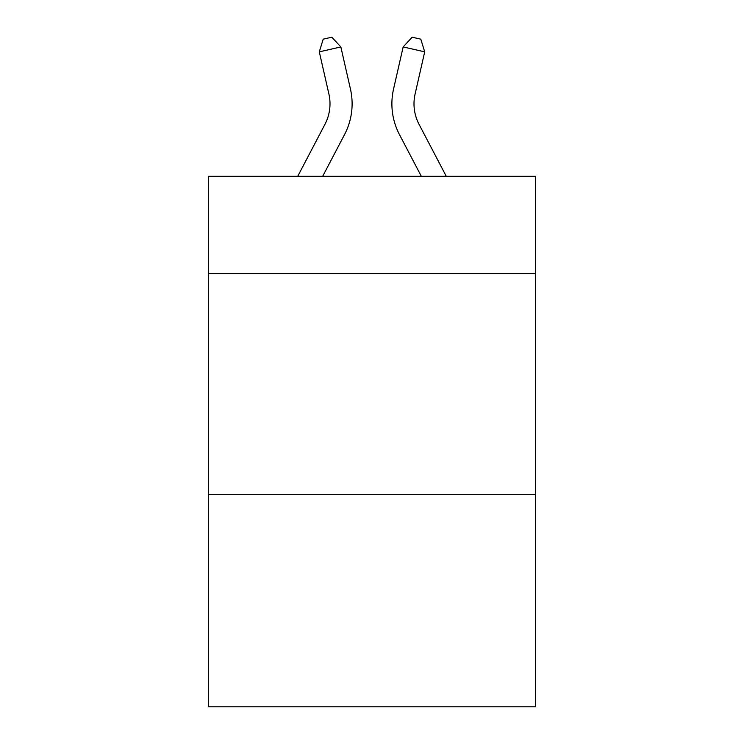 <?xml version="1.0" encoding="UTF-8"?>
<svg xmlns="http://www.w3.org/2000/svg" width="744" height="744" viewBox="0 0 744 744"><rect width="100%" height="100%" fill="white"/><g stroke="black" fill="none" stroke-linecap="round" stroke-linejoin="round"><path stroke-width="1.12" d="M535.568 273.569L535.568 176.309L208.432 176.309L208.432 273.569L535.568 273.569L535.568 706.8L208.432 706.8L208.432 273.569M535.568 494.602L208.432 494.602M297.721 176.309L324.951 124.322A44.212 44.212 -33.7 0 0 328.894 93.986L319.297 51.848L323.203 39.162L331.824 37.2L340.845 46.937L350.452 89.075A66.309 66.309 162.8 0 1 344.537 134.58L322.673 176.309M446.279 176.309L419.049 124.322A44.212 44.212 33.7 0 1 415.106 93.986L424.703 51.848L403.155 46.937L393.548 89.075A66.309 66.309 -162.8 0 0 399.463 134.58L421.327 176.309M324.951 124.322A44.212 44.212 -17.2 0 0 328.894 93.986A44.212 44.212 -17.2 0 1 324.951 124.322A44.212 44.212 -17.2 0 0 328.894 93.986A44.212 44.212 -17.2 0 1 324.951 124.322A44.212 44.212 -17.2 0 0 328.894 93.986A44.212 44.212 -17.2 0 1 324.951 124.322A44.212 44.212 -17.2 0 0 328.894 93.986A44.212 44.212 -17.2 0 1 324.951 124.322A44.212 44.212 -17.2 0 0 328.894 93.986A44.212 44.212 -17.2 0 1 324.951 124.322A44.212 44.212 -17.2 0 0 328.894 93.986A44.212 44.212 -17.2 0 1 324.951 124.322A44.212 44.212 -17.2 0 0 328.894 93.986A44.212 44.212 -17.2 0 1 324.951 124.322A44.212 44.212 -17.2 0 0 328.894 93.986A44.212 44.212 -17.2 0 1 324.951 124.322A44.212 44.212 -17.2 0 0 328.894 93.986A44.212 44.212 -17.2 0 1 324.951 124.322A44.212 44.212 -17.2 0 0 328.894 93.986A44.212 44.212 -17.2 0 1 324.951 124.322A44.212 44.212 -17.2 0 0 328.894 93.986A44.212 44.212 -17.2 0 1 324.951 124.322A44.212 44.212 -17.2 0 0 328.894 93.986A44.212 44.212 -17.2 0 1 324.951 124.322A44.212 44.212 -17.2 0 0 328.894 93.986A44.212 44.212 -17.2 0 1 324.951 124.322A44.212 44.212 -17.2 0 0 328.894 93.986A44.212 44.212 -17.2 0 1 324.951 124.322A44.212 44.212 -17.2 0 0 328.894 93.986A44.212 44.212 -17.2 0 1 324.951 124.322A44.212 44.212 -17.2 0 0 328.894 93.986A44.212 44.212 -17.2 0 1 324.951 124.322A44.212 44.212 -17.2 0 0 328.894 93.986A44.212 44.212 -17.2 0 1 324.951 124.322A44.212 44.212 -17.2 0 0 328.894 93.986A44.212 44.212 -17.2 0 1 324.951 124.322A44.212 44.212 -17.2 0 0 328.894 93.986A44.212 44.212 -17.2 0 1 324.951 124.322A44.212 44.212 -17.2 0 0 328.894 93.986A44.212 44.212 -17.2 0 1 324.951 124.322A44.212 44.212 -17.2 0 0 328.894 93.986A44.212 44.212 -17.2 0 1 324.951 124.322A44.212 44.212 -17.2 0 0 328.894 93.986A44.212 44.212 -17.2 0 1 324.951 124.322A44.212 44.212 -17.2 0 0 328.894 93.986M319.297 51.848L340.845 46.937L350.452 89.075M419.049 124.322A44.212 44.212 17.2 0 1 415.106 93.986A44.212 44.212 17.2 0 0 419.049 124.322A44.212 44.212 17.2 0 1 415.106 93.986A44.212 44.212 17.2 0 0 419.049 124.322A44.212 44.212 17.2 0 1 415.106 93.986A44.212 44.212 17.2 0 0 419.049 124.322A44.212 44.212 17.2 0 1 415.106 93.986A44.212 44.212 17.2 0 0 419.049 124.322A44.212 44.212 17.2 0 1 415.106 93.986A44.212 44.212 17.2 0 0 419.049 124.322A44.212 44.212 17.2 0 1 415.106 93.986A44.212 44.212 17.2 0 0 419.049 124.322A44.212 44.212 17.2 0 1 415.106 93.986A44.212 44.212 17.2 0 0 419.049 124.322A44.212 44.212 17.2 0 1 415.106 93.986A44.212 44.212 17.2 0 0 419.049 124.322A44.212 44.212 17.2 0 1 415.106 93.986A44.212 44.212 17.2 0 0 419.049 124.322A44.212 44.212 17.2 0 1 415.106 93.986A44.212 44.212 17.2 0 0 419.049 124.322A44.212 44.212 17.2 0 1 415.106 93.986A44.212 44.212 17.2 0 0 419.049 124.322A44.212 44.212 17.2 0 1 415.106 93.986A44.212 44.212 17.2 0 0 419.049 124.322A44.212 44.212 17.2 0 1 415.106 93.986A44.212 44.212 17.2 0 0 419.049 124.322A44.212 44.212 17.2 0 1 415.106 93.986A44.212 44.212 17.2 0 0 419.049 124.322A44.212 44.212 17.2 0 1 415.106 93.986A44.212 44.212 17.2 0 0 419.049 124.322A44.212 44.212 17.2 0 1 415.106 93.986A44.212 44.212 17.2 0 0 419.049 124.322A44.212 44.212 17.2 0 1 415.106 93.986A44.212 44.212 17.2 0 0 419.049 124.322A44.212 44.212 17.2 0 1 415.106 93.986A44.212 44.212 17.2 0 0 419.049 124.322A44.212 44.212 17.2 0 1 415.106 93.986A44.212 44.212 17.2 0 0 419.049 124.322A44.212 44.212 17.2 0 1 415.106 93.986A44.212 44.212 17.2 0 0 419.049 124.322A44.212 44.212 17.2 0 1 415.106 93.986A44.212 44.212 17.2 0 0 419.049 124.322A44.212 44.212 17.2 0 1 415.106 93.986A44.212 44.212 17.2 0 0 419.049 124.322A44.212 44.212 17.2 0 1 415.106 93.986M424.703 51.848L420.797 39.162L412.176 37.2L403.155 46.937L393.548 89.075"/></g></svg>
